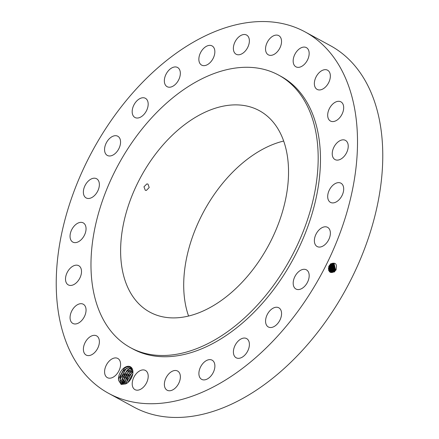 <?xml version="1.0" encoding="UTF-8"?>
<svg xmlns="http://www.w3.org/2000/svg" width="439" height="439" viewBox="0 0 439 439"><rect width="100%" height="100%" fill="white"/><g stroke="black" fill="none" stroke-linecap="round" stroke-linejoin="round"><path stroke-width="0.66" d="M108.647 393.36L133.906 407.09A205.693 130.004 -61.5 0 0 284.225 368.447A205.693 130.004 -61.5 0 0 380.986 183.732A205.693 130.004 -61.5 0 0 330.353 45.64L305.094 31.91A205.693 130.004 -61.5 0 0 154.775 70.553A205.693 130.004 -61.5 0 0 58.014 255.268A205.693 130.004 -61.5 0 0 108.647 393.36A205.693 130.004 -61.5 0 0 258.966 354.723A205.693 130.004 -61.5 0 0 355.727 170.008A205.693 130.004 -61.5 0 0 305.094 31.91M335.983 269.755L335.989 269.744C337.371 263.976 335.588 262.023 330.649 263.888L328.795 266.308C328.098 271.999 330.029 273.766 334.589 271.62L335.983 269.755L334.523 271.554L330.578 272.235M121.191 384.487L126.158 383.73A9.872 6.239 -61.5 0 0 127.442 382.89A9.872 6.239 -61.5 0 0 132.902 372.854A9.872 6.239 -61.5 0 0 126.811 366.505A9.872 6.239 -61.5 0 0 118.607 380.426L121.18 384.482L122.437 383.966L120.061 379.203L125.631 369.177L128.139 368.008L131.733 368.414M274.77 35.334A10.926 6.903 -61.5 0 0 266.27 44.69A10.926 6.903 -61.5 0 0 268.322 54.826A10.926 6.903 -61.5 0 0 272.306 55.122A10.926 6.903 -61.5 0 0 280.806 45.766A10.926 6.903 -61.5 0 0 278.754 35.63A10.926 6.903 -61.5 0 0 274.77 35.334M130.504 347.672L132.803 348.923A155.115 98.034 -61.5 0 0 246.158 319.784A155.115 98.034 -61.5 0 0 319.126 180.489A155.115 98.034 -61.5 0 0 280.944 76.353L278.644 75.102A155.115 98.034 -61.5 0 0 165.289 104.246A155.115 98.034 -61.5 0 0 92.322 243.535A155.115 98.034 -61.5 0 0 130.504 347.672A155.115 98.034 -61.5 0 0 243.859 318.533A155.115 98.034 -61.5 0 0 316.832 179.244A155.115 98.034 -61.5 0 0 278.644 75.102M242.229 53.613A10.926 6.903 -61.5 0 0 249.012 43.856A10.926 6.903 -61.5 0 0 246.592 35.043A10.926 6.903 -61.5 0 0 240.517 35.674A10.926 6.903 -61.5 0 0 233.729 45.436A10.926 6.903 -61.5 0 0 236.155 54.244A10.926 6.903 -61.5 0 0 242.229 53.613M209.743 62.947A10.926 6.903 -61.5 0 0 212.07 45.908A10.926 6.903 -61.5 0 0 203.97 48.07A10.926 6.903 -61.5 0 0 201.638 65.109A10.926 6.903 -61.5 0 0 209.743 62.947M177.06 82.477A10.926 6.903 -61.5 0 0 177.559 67.48A10.926 6.903 -61.5 0 0 167.621 71.689A10.926 6.903 -61.5 0 0 167.122 86.681A10.926 6.903 -61.5 0 0 177.06 82.477M146.412 110.875A10.926 6.903 -61.5 0 0 145.397 98.292A10.926 6.903 -61.5 0 0 133.944 104.905A10.926 6.903 -61.5 0 0 134.96 117.493A10.926 6.903 -61.5 0 0 146.412 110.875M119.88 146.214A10.926 6.903 -61.5 0 0 117.778 136.238A10.926 6.903 -61.5 0 0 105.239 145.468A10.926 6.903 -61.5 0 0 107.341 155.439A10.926 6.903 -61.5 0 0 119.88 146.214M99.274 186.076A10.926 6.903 -61.5 0 0 96.585 178.739A10.926 6.903 -61.5 0 0 88.601 180.797A10.926 6.903 -61.5 0 0 83.465 190.603A10.926 6.903 -61.5 0 0 86.154 197.94A10.926 6.903 -61.5 0 0 94.138 195.887A10.926 6.903 -61.5 0 0 99.274 186.076M86.006 227.748A10.926 6.903 -61.5 0 0 83.267 222.897A10.926 6.903 -61.5 0 0 74.328 225.898A10.926 6.903 -61.5 0 0 70.097 237.247A10.926 6.903 -61.5 0 0 72.836 242.098A10.926 6.903 -61.5 0 0 81.775 239.096A10.926 6.903 -61.5 0 0 86.006 227.748M80.974 268.394A10.926 6.903 -61.5 0 0 78.729 265.699A10.926 6.903 -61.5 0 0 68.896 269.765A10.926 6.903 -61.5 0 0 66.048 282.206A10.926 6.903 -61.5 0 0 68.292 284.9A10.926 6.903 -61.5 0 0 78.126 280.834A10.926 6.903 -61.5 0 0 80.974 268.394M84.518 305.237A10.926 6.903 -61.5 0 0 83.278 304.232A10.926 6.903 -61.5 0 0 72.633 309.457A10.926 6.903 -61.5 0 0 71.601 322.429A10.926 6.903 -61.5 0 0 72.841 323.433A10.926 6.903 -61.5 0 0 83.487 318.209A10.926 6.903 -61.5 0 0 84.518 305.237M96.404 335.769A10.926 6.903 -61.5 0 0 85.237 342.327A10.926 6.903 -61.5 0 0 86.17 355.069A10.926 6.903 -61.5 0 0 86.368 355.167A10.926 6.903 -61.5 0 0 97.535 348.61A10.926 6.903 -61.5 0 0 96.602 335.868A10.926 6.903 -61.5 0 0 96.404 335.769M115.819 357.911A10.926 6.903 -61.5 0 0 105.815 366.197A10.926 6.903 -61.5 0 0 107.368 377.65A10.926 6.903 -61.5 0 0 109.349 378.199A10.926 6.903 -61.5 0 0 119.348 369.907A10.926 6.903 -61.5 0 0 117.8 358.454A10.926 6.903 -61.5 0 0 115.819 357.911M141.435 370.154A10.926 6.903 -61.5 0 0 132.94 379.51A10.926 6.903 -61.5 0 0 134.987 389.645A10.926 6.903 -61.5 0 0 138.976 389.942A10.926 6.903 -61.5 0 0 147.471 380.58A10.926 6.903 -61.5 0 0 145.424 370.445A10.926 6.903 -61.5 0 0 141.435 370.154M171.512 371.657A10.926 6.903 -61.5 0 0 164.729 381.42A10.926 6.903 -61.5 0 0 167.155 390.227A10.926 6.903 -61.5 0 0 173.229 389.602A10.926 6.903 -61.5 0 0 180.012 379.839A10.926 6.903 -61.5 0 0 177.592 371.032A10.926 6.903 -61.5 0 0 171.512 371.657M204.003 362.329A10.926 6.903 -61.5 0 0 201.671 379.362A10.926 6.903 -61.5 0 0 209.776 377.2A10.926 6.903 -61.5 0 0 212.108 360.167A10.926 6.903 -61.5 0 0 204.003 362.329M236.681 342.799A10.926 6.903 -61.5 0 0 236.187 357.79A10.926 6.903 -61.5 0 0 246.125 353.587A10.926 6.903 -61.5 0 0 246.619 338.595A10.926 6.903 -61.5 0 0 236.681 342.799M267.335 314.395A10.926 6.903 -61.5 0 0 268.35 326.984A10.926 6.903 -61.5 0 0 279.797 320.371A10.926 6.903 -61.5 0 0 278.787 307.783A10.926 6.903 -61.5 0 0 267.335 314.395M293.867 279.061A10.926 6.903 -61.5 0 0 295.968 289.032A10.926 6.903 -61.5 0 0 308.502 279.808A10.926 6.903 -61.5 0 0 306.4 269.837A10.926 6.903 -61.5 0 0 293.867 279.061M314.467 239.2A10.926 6.903 -61.5 0 0 317.156 246.531A10.926 6.903 -61.5 0 0 325.14 244.479A10.926 6.903 -61.5 0 0 330.282 234.667A10.926 6.903 -61.5 0 0 327.593 227.336A10.926 6.903 -61.5 0 0 319.608 229.388A10.926 6.903 -61.5 0 0 314.467 239.2M327.735 197.523A10.926 6.903 -61.5 0 0 330.474 202.374A10.926 6.903 -61.5 0 0 339.418 199.372A10.926 6.903 -61.5 0 0 343.649 188.029A10.926 6.903 -61.5 0 0 340.911 183.178A10.926 6.903 -61.5 0 0 331.972 186.18A10.926 6.903 -61.5 0 0 327.735 197.523M332.773 156.882A10.926 6.903 -61.5 0 0 335.017 159.571A10.926 6.903 -61.5 0 0 344.851 155.505A10.926 6.903 -61.5 0 0 347.693 143.065A10.926 6.903 -61.5 0 0 345.449 140.376A10.926 6.903 -61.5 0 0 335.615 144.442A10.926 6.903 -61.5 0 0 332.773 156.882M329.223 120.039A10.926 6.903 -61.5 0 0 330.468 121.038A10.926 6.903 -61.5 0 0 341.114 115.814A10.926 6.903 -61.5 0 0 342.146 102.847A10.926 6.903 -61.5 0 0 340.9 101.843A10.926 6.903 -61.5 0 0 330.254 107.067A10.926 6.903 -61.5 0 0 329.223 120.039M317.337 89.507A10.926 6.903 -61.5 0 0 328.509 82.949A10.926 6.903 -61.5 0 0 327.576 70.207A10.926 6.903 -61.5 0 0 327.379 70.103A10.926 6.903 -61.5 0 0 316.206 76.66A10.926 6.903 -61.5 0 0 317.139 89.402A10.926 6.903 -61.5 0 0 317.337 89.507M297.927 67.365A10.926 6.903 -61.5 0 0 307.926 59.078A10.926 6.903 -61.5 0 0 306.378 47.621A10.926 6.903 -61.5 0 0 304.397 47.077A10.926 6.903 -61.5 0 0 294.393 55.363A10.926 6.903 -61.5 0 0 295.946 66.821A10.926 6.903 -61.5 0 0 297.927 67.365M334.095 263.389L335.412 269.491L333.953 271.286L330.315 272.087L333.969 271.291L335.423 269.497L334.106 263.389L330.6 264.256L329.228 266.1L330.589 272.24L334.54 271.56L335.615 270.386M132.885 373.046L130.218 367.158L127.003 366.927L124.418 368.129L118.519 378.917L118.607 380.426M126.158 383.73L127.458 382.868A9.06 5.729 -61.5 0 0 127.65 382.731M127.458 382.868L125.313 383.993L122.437 383.966C117.103 382.303 121.488 369.183 128.122 367.997L131.563 368.316M287.545 187.629A114.65 72.462 -61.5 0 0 259.323 110.655A114.65 72.462 -61.5 0 0 175.54 132.194A114.65 72.462 -61.5 0 0 121.608 235.15A114.65 72.462 -61.5 0 0 149.831 312.124A114.65 72.462 -61.5 0 0 233.614 290.585A114.65 72.462 -61.5 0 0 287.545 187.629M283.676 141.04A114.65 72.462 -61.5 0 0 184.698 269.442A114.65 72.462 -61.5 0 0 188.567 316.031M146.829 183.919L143.965 186.805L145.271 190.263L146.39 190.411L149.216 187.508L147.959 184.073L146.829 183.919M330.057 271.906L333.382 271.022L334.842 269.239L333.81 263.296L334.831 269.233L333.382 271.022L333.953 271.719M122.975 384.136L121.592 380.037L127.162 370.006L129.67 368.837L131.958 368.744L129.648 368.826L122.58 375.691L122.964 384.136M330.062 271.911L333.399 271.028M328.663 268.185L329.629 266.967L330.287 264.558M329.821 267.093L329.157 266.758L328.767 267.483M329.157 266.758L329.689 265.288M328.317 268.712L329.705 266.994L330.358 264.481M329.815 271.697L332.811 270.759L334.266 268.986L333.508 263.235L334.249 268.981L332.811 270.753L333.382 271.456M132.348 369.479L131.179 369.66L124.413 375.866L123.902 384.235L123.118 380.865L128.693 370.84L132.353 369.49M329.821 271.703L332.822 270.764M328.657 269.047L330.205 267.214L330.825 264.069M328.663 269.107L330.254 267.236L330.869 264.037M329.596 271.461L332.252 270.495L333.684 268.734L333.185 263.213L333.667 268.728L332.241 270.49L329.59 271.456M132.682 370.516L130.224 371.674L124.649 381.7L124.983 384.087L126.3 376.02L132.682 370.5M328.74 269.617L330.776 267.461L331.286 263.751M328.745 269.65L330.808 267.472L331.308 263.74M333.086 268.47L331.67 270.226L329.376 271.181L331.681 270.232L333.102 268.476L332.85 263.224L333.086 268.47L333.887 268.877M126.212 383.626L127.837 376.843L132.88 371.828M126.229 383.62L126.18 382.528L131.755 372.502L132.88 371.849M328.427 270.237L329.952 269.425L331.346 267.713L331.708 263.532L331.363 267.713L332.142 268.114M328.86 270.1L329.969 269.431L331.363 267.713M332.482 263.279L332.51 268.218L331.11 269.963L329.184 270.874L331.099 269.958L332.51 268.218L332.493 263.274M127.733 382.665L132.808 373.649M127.754 382.643L132.803 373.682M332.12 263.373L331.944 267.971L330.54 269.7L329.009 270.512L330.529 269.694L331.928 267.966L332.109 263.373M130.125 380.097L131.843 377.046M130.185 380.02L131.81 377.134M124.566 368.03L118.514 379.016M125.933 368.979L120.061 379.559M127.464 369.814L121.592 380.394M128.995 370.642L123.118 381.222M130.526 371.476L124.649 382.056M132.057 372.305L126.18 382.89M132.792 373.77L127.837 382.578M330.6 264.256L330.567 263.79M335.423 269.497L336.208 269.892M333.969 271.291L334.523 271.982M334.842 269.239L335.626 269.639M334.266 268.986L335.045 269.381M329.705 266.994L330.402 267.351M328.866 268.953L329.382 269.595M333.684 268.734L334.463 269.129M332.252 270.495L332.806 271.187M330.254 267.236L330.984 267.603M329.415 269.189L329.952 269.859M331.681 270.232L332.235 270.923M330.808 267.472L331.566 267.856M329.969 269.431L330.523 270.122M332.521 268.224L333.305 268.619M331.11 269.963L331.664 270.654M331.944 267.971L332.724 268.366M330.54 269.7L331.094 270.391M131.162 367.789L131.234 368.156"/></g></svg>
